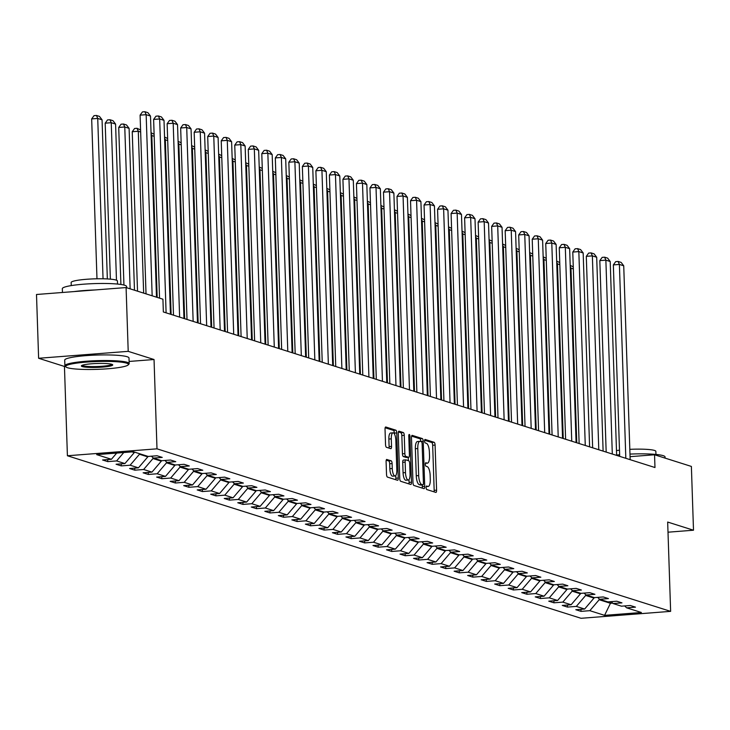 <?xml version="1.0" encoding="UTF-8"?>
<svg xmlns="http://www.w3.org/2000/svg" width="730" height="730" viewBox="0 0 730 730"><rect width="100%" height="100%" fill="white"/><g stroke="black" fill="none" stroke-linecap="round" stroke-linejoin="round"><path stroke-width="1.09" d="M426.128 487.603A1.77 0.584 85.6 0 0 426.785 489.547L435.819 492.403A2.528 0.83 85.6 0 0 435.929 492.421A2.528 0.83 85.6 0 0 436.586 490.168L435.089 445.081A2.528 0.83 85.6 0 0 434.158 442.307L425.115 439.451A1.77 0.584 85.6 0 0 425.043 439.442A1.77 0.584 85.6 0 0 424.586 441.011A1.77 0.584 85.6 0 0 425.234 442.955L426.402 443.329A8.085 2.674 85.6 0 1 429.395 452.208L429.523 455.958A8.085 2.674 85.6 0 1 427.424 463.158A8.085 2.674 85.6 0 1 427.059 463.112L425.891 462.747A1.77 0.584 85.6 0 0 425.818 462.738A1.77 0.584 85.6 0 0 425.353 464.307A1.77 0.584 85.6 0 0 426.01 466.251L427.178 466.625A8.085 2.674 85.6 0 1 430.171 475.495L430.289 479.254A8.085 2.674 85.6 0 1 428.191 486.454A8.085 2.674 85.6 0 1 427.835 486.408L426.667 486.034A1.77 0.584 85.6 0 0 426.585 486.025A1.77 0.584 85.6 0 0 426.128 487.603M386.873 459.444A2.528 0.83 85.6 0 0 386.754 459.425A2.528 0.83 85.6 0 0 386.097 461.679L386.517 474.327A2.528 0.83 85.6 0 0 387.457 477.101L397.494 480.276A2.528 0.83 85.6 0 0 397.604 480.285A2.528 0.83 85.6 0 0 398.261 478.041L396.764 432.954A2.528 0.83 85.6 0 0 395.833 430.18L385.796 427.004A2.528 0.83 85.6 0 0 385.677 426.995A2.528 0.83 85.6 0 0 385.029 429.24L385.531 444.524A2.528 0.83 85.6 0 0 386.462 447.298L390.76 448.658A2.528 0.83 85.6 0 0 390.879 448.667A2.528 0.83 85.6 0 0 391.526 446.422L391.28 438.839A6.753 2.236 85.6 0 1 393.032 432.826A6.753 2.236 85.6 0 1 395.833 440.281L396.819 469.965A6.753 2.236 85.6 0 1 395.058 475.978A6.753 2.236 85.6 0 1 392.265 468.523L392.101 463.577A2.528 0.83 85.6 0 0 391.161 460.803L386.644 459.462M154.039 359.516L128.206 351.349L126.089 287.556L36.5 294.491L38.617 358.275L64.45 366.451L67.406 455.757L156.996 448.831L154.039 359.516L129.11 361.45M668.005 532.197L693.5 530.217L667.667 522.05L670.633 611.357L156.996 448.831M693.5 530.217L691.383 466.434L654.545 454.772L630.063 456.67M126.089 287.556L162.927 299.209L163.347 311.965L654.974 467.529L654.545 454.772M412.979 482.694A2.528 0.83 85.6 0 0 413.91 485.468L423.957 488.653A2.528 0.83 85.6 0 0 424.066 488.662A2.528 0.83 85.6 0 0 424.723 486.417L423.227 441.331A2.528 0.83 85.6 0 0 422.287 438.557L412.249 435.381A2.528 0.83 85.6 0 0 412.14 435.363A2.528 0.83 85.6 0 0 411.483 437.617L412.979 482.694M410.725 484.464L400.688 481.289A2.528 0.83 85.6 0 1 399.748 478.515L398.251 433.428A2.528 0.83 85.6 0 1 398.909 431.184A2.528 0.83 85.6 0 1 399.018 431.193L403.316 432.552A2.528 0.83 85.6 0 1 404.256 435.326L404.858 453.613A2.528 0.83 85.6 0 0 405.789 456.387L408.645 457.29A2.528 0.83 85.6 0 0 408.754 457.299A2.528 0.83 85.6 0 0 409.411 455.055L408.782 436.011A1.77 0.584 85.6 0 1 409.238 434.441A1.77 0.584 85.6 0 1 409.968 436.394L411.492 482.229A2.528 0.83 85.6 0 1 410.835 484.474A2.528 0.83 85.6 0 1 410.725 484.464M67.406 455.757L581.043 618.292L670.633 611.357M107.757 461.615L116.599 460.931L124.921 463.568L116.079 464.243L121.28 465.895L130.113 465.211L138.435 467.839L129.602 468.523L134.804 470.175L143.637 469.49L151.959 472.118L143.126 472.803L148.318 474.454L157.16 473.77L165.482 476.398L156.64 477.082L161.841 478.725L170.683 478.041L179.005 480.678L170.163 481.362L175.364 483.005L184.206 482.32L192.519 484.957L183.686 485.642L188.887 487.284L197.721 486.6L206.043 489.237L197.209 489.921L202.411 491.564L211.244 490.879L219.566 493.517L210.724 494.201L215.925 495.843L224.767 495.159L233.089 497.796L224.247 498.471L229.448 500.123L238.29 499.439L246.612 502.067L237.77 502.751L242.971 504.403L251.813 503.718L260.126 506.346L251.293 507.031L256.495 508.682L265.328 507.998L273.65 510.626L264.817 511.31L270.018 512.953L278.851 512.277L287.173 514.905L278.331 515.59L283.532 517.232L292.374 516.548L300.696 519.185L291.854 519.87L297.055 521.512L305.897 520.828L314.219 523.465L305.377 524.149L310.579 525.792L319.411 525.107L327.733 527.744L318.901 528.429L324.102 530.071L332.935 529.387L341.257 532.024L332.424 532.708L337.616 534.351L346.458 533.667L354.78 536.294L345.938 536.979L351.139 538.63L359.981 537.946L368.303 540.574L359.461 541.258L364.662 542.91L373.505 542.226L381.817 544.854L372.984 545.538L378.186 547.181L387.019 546.505L395.341 549.133L386.508 549.818L391.709 551.46L400.542 550.776L408.864 553.413L400.022 554.097L405.223 555.74L414.065 555.055L422.387 557.693L413.545 558.377L418.746 560.019L427.588 559.335L435.91 561.972L427.068 562.657L432.269 564.299L441.112 563.615L449.424 566.252L440.591 566.936L445.793 568.579L454.626 567.894L462.948 570.522L454.115 571.207L459.316 572.858L468.149 572.174L476.471 574.802L467.629 575.486L472.83 577.138L481.672 576.454L489.994 579.082L481.152 579.766L486.353 581.409L495.195 580.733L503.517 583.361L494.675 584.046L499.877 585.688L508.71 585.004L517.032 587.641L508.199 588.325L513.4 589.968L522.233 589.283L530.555 591.92L521.722 592.605L526.914 594.247L535.756 593.563L544.078 596.2L535.236 596.885L540.437 598.527L549.279 597.843L557.601 600.48L548.759 601.164L553.961 602.807L562.803 602.122L571.115 604.75L562.283 605.435L567.484 607.086L576.317 606.402L584.639 609.03L575.806 609.714L581.007 611.366L589.84 610.682L604.577 615.344L641.378 612.497L626.65 607.834L635.483 607.15L630.282 605.498L621.449 606.183L613.127 603.555L621.96 602.87L616.759 601.219L607.926 601.903L599.604 599.275L608.437 598.591L603.245 596.948L594.402 597.624L586.08 594.996L594.923 594.311L589.721 592.669L580.879 593.353L572.557 590.716L581.399 590.032L576.198 588.389L567.356 589.073L559.043 586.436L567.876 585.752L562.675 584.11L553.842 584.794L545.52 582.157L554.353 581.472L549.152 579.83L540.319 580.514L531.997 577.877L540.839 577.193L535.637 575.55L526.795 576.235L518.473 573.607L527.315 572.922L522.114 571.271L513.272 571.955L504.95 569.327L513.792 568.643L508.591 566.991L499.758 567.675L491.436 565.047L500.269 564.363L495.068 562.711L486.235 563.396L477.913 560.768L486.746 560.083L481.545 558.441L472.711 559.125L464.389 556.488L473.232 555.804L468.03 554.161L459.188 554.846L450.866 552.208L459.708 551.524L454.507 549.882L445.665 550.566L437.352 547.929L446.185 547.245L440.984 545.602L432.151 546.286L423.829 543.649L432.662 542.965L427.461 541.322L418.628 542.007L410.306 539.379L419.139 538.694L413.946 537.043L405.104 537.727L396.782 535.099L405.624 534.415L400.423 532.763L391.581 533.447L383.259 530.82L392.101 530.135L386.9 528.483L378.058 529.168L369.745 526.54L378.578 525.856L373.377 524.213L364.544 524.897L356.222 522.26L365.055 521.576L359.853 519.933L351.02 520.618L342.698 517.981L351.541 517.296L346.339 515.654L337.497 516.338L329.175 513.701L338.017 513.017L332.816 511.374L323.974 512.058L315.652 509.421L324.494 508.737L319.293 507.095L310.46 507.779L302.138 505.142L310.971 504.466L305.77 502.815L296.937 503.499L288.615 500.871L297.448 500.187L292.246 498.535L283.413 499.22L275.091 496.592L283.934 495.907L278.732 494.256L269.89 494.94L261.568 492.312L270.41 491.628L265.209 489.985L256.367 490.67L248.054 488.032L256.887 487.348L251.686 485.705L242.853 486.39L234.531 483.753L243.364 483.068L238.162 481.426L229.329 482.11L221.007 479.473L229.84 478.789L224.648 477.146L215.806 477.831L207.484 475.193L216.326 474.509L211.125 472.867L202.283 473.551L193.961 470.914L202.803 470.239L197.602 468.587L188.76 469.271L180.447 466.643L189.28 465.959L184.079 464.307L175.246 464.992L166.924 462.364L175.757 461.679L170.555 460.028L161.722 460.712L153.4 458.084L162.243 457.4L157.041 455.757L148.199 456.442L133.462 451.779L96.661 454.626L111.398 459.289L102.556 459.973L107.757 461.615L107.693 459.571M131.993 451.888L134.265 452.609L134.247 452.025M123.771 452.527L116.599 460.931M134.265 452.609L124.921 463.568M153.4 458.084L151.393 456.186M147.761 456.296L147.788 456.889L139.466 454.252L139.448 453.668M139.466 454.252L130.113 465.211M147.788 456.889L138.435 467.839M166.924 462.364L164.916 460.466M161.284 460.575L161.303 461.168L152.99 458.531L152.953 457.664M152.99 458.531L143.637 469.49M161.303 461.168L151.959 472.118M180.447 466.643L178.439 464.745M174.808 464.855L174.826 465.439L166.504 462.811L166.476 461.944M166.504 462.811L157.16 473.77M174.826 465.439L165.482 476.398M193.961 470.914L191.963 469.025M188.331 469.135L188.349 469.719L180.027 467.09L180 466.224M180.027 467.09L170.683 478.041M188.349 469.719L179.005 480.678M207.484 475.193L205.477 473.305M201.854 473.414L201.872 473.998L193.55 471.37L193.523 470.503M193.55 471.37L184.206 482.32M201.872 473.998L192.519 484.957M221.007 479.473L219 477.584M215.368 477.694L215.396 478.278L207.074 475.65L207.046 474.774M207.074 475.65L197.721 486.6M215.396 478.278L206.043 489.237M234.531 483.753L232.523 481.864M228.892 481.973L228.91 482.557L220.588 479.92L220.56 479.053M220.588 479.92L211.244 490.879M228.91 482.557L219.566 493.517M248.054 488.032L246.046 486.143M242.415 486.253L242.433 486.837L234.111 484.2L234.084 483.333M234.111 484.2L224.767 495.159M242.433 486.837L233.089 497.796M261.568 492.312L259.561 490.414M255.938 490.523L255.956 491.117L247.634 488.48L247.607 487.613M247.634 488.48L238.29 499.439M255.956 491.117L246.612 502.067M275.091 496.592L273.084 494.694M269.461 494.803L269.479 495.396L261.157 492.759L261.13 491.892M261.157 492.759L251.813 503.718M269.479 495.396L260.126 506.346M288.615 500.871L286.607 498.973M282.975 499.083L282.994 499.667L274.681 497.039L274.644 496.172M274.681 497.039L265.328 507.998M282.994 499.667L273.65 510.626M302.138 505.142L300.13 503.253M296.499 503.362L296.517 503.946L288.195 501.318L288.168 500.452M288.195 501.318L278.851 512.277M296.517 503.946L287.173 514.905M315.652 509.421L313.654 507.533M310.022 507.642L310.04 508.226L301.718 505.598L301.691 504.731M301.718 505.598L292.374 516.548M310.04 508.226L300.696 519.185M329.175 513.701L327.168 511.812M323.545 511.922L323.563 512.506L315.241 509.878L315.214 509.002M315.241 509.878L305.897 520.828M323.563 512.506L314.219 523.465M342.698 517.981L340.691 516.092M337.059 516.201L337.087 516.785L328.765 514.148L328.737 513.281M328.765 514.148L319.411 525.107M337.087 516.785L327.733 527.744M356.222 522.26L354.214 520.371M350.582 520.481L350.601 521.065L342.288 518.428L342.251 517.561M342.288 518.428L332.935 529.387M350.601 521.065L341.257 532.024M369.745 526.54L367.738 524.642M364.106 524.751L364.124 525.345L355.802 522.707L355.775 521.841M355.802 522.707L346.458 533.667M364.124 525.345L354.78 536.294M383.259 530.82L381.261 528.921M377.629 529.031L377.647 529.624L369.325 526.987L369.298 526.12M369.325 526.987L359.981 537.946M377.647 529.624L368.303 540.574M396.782 535.099L394.775 533.201M391.152 533.311L391.171 533.904L382.849 531.267L382.821 530.4M382.849 531.267L373.505 542.226M391.171 533.904L381.817 544.854M410.306 539.379L408.298 537.481M404.666 537.59L404.694 538.174L396.372 535.546L396.344 534.679M396.372 535.546L387.019 546.505M404.694 538.174L395.341 549.133M423.829 543.649L421.821 541.76M418.19 541.87L418.208 542.454L409.886 539.826L409.858 538.959M409.886 539.826L400.542 550.776M418.208 542.454L408.864 553.413M437.352 547.929L435.345 546.04M431.713 546.149L431.731 546.733L423.409 544.106L423.382 543.239M423.409 544.106L414.065 555.055M431.731 546.733L422.387 557.693M450.866 552.208L448.859 550.32M445.236 550.429L445.254 551.013L436.932 548.376L436.905 547.509M436.932 548.376L427.588 559.335M445.254 551.013L435.91 561.972M464.389 556.488L462.382 554.599M458.759 554.709L458.778 555.293L450.456 552.656L450.428 551.789M450.456 552.656L441.112 563.615M458.778 555.293L449.424 566.252M477.913 560.768L475.905 558.87M472.273 558.988L472.292 559.572L463.979 556.935L463.942 556.068M463.979 556.935L454.626 567.894M472.292 559.572L462.948 570.522M491.436 565.047L489.428 563.149M485.797 563.259L485.815 563.852L477.493 561.215L477.466 560.348M477.493 561.215L468.149 572.174M485.815 563.852L476.471 574.802M504.95 569.327L502.952 567.429M499.32 567.538L499.338 568.132L491.016 565.495L490.989 564.628M491.016 565.495L481.672 576.454M499.338 568.132L489.994 579.082M518.473 573.607L516.466 571.709M512.843 571.818L512.861 572.402L504.539 569.774L504.512 568.907M504.539 569.774L495.195 580.733M512.861 572.402L503.517 583.361M531.997 577.877L529.989 575.988M526.357 576.098L526.385 576.682L518.063 574.054L518.035 573.187M518.063 574.054L508.71 585.004M526.385 576.682L517.032 587.641M545.52 582.157L543.512 580.268M539.881 580.377L539.899 580.961L531.586 578.333L531.549 577.466M531.586 578.333L522.233 589.283M539.899 580.961L530.555 591.92M559.043 586.436L557.036 584.548M553.404 584.657L553.422 585.241L545.1 582.613L545.073 581.737M545.1 582.613L535.756 593.563M553.422 585.241L544.078 596.2M572.557 590.716L570.559 588.827M566.927 588.937L566.945 589.521L558.623 586.883L558.596 586.017M558.623 586.883L549.279 597.843M566.945 589.521L557.601 600.48M586.08 594.996L584.073 593.107M580.45 593.216L580.469 593.8L572.147 591.163L572.119 590.296M572.147 591.163L562.803 602.122M580.469 593.8L571.115 604.75M599.604 599.275L597.596 597.377M593.964 597.487L593.992 598.08L585.67 595.443L585.642 594.576M585.67 595.443L576.317 606.402M593.992 598.08L584.639 609.03M613.127 603.555L611.12 601.657M610.408 601.712L610.453 603.29L599.184 599.722L599.157 598.856M599.184 599.722L589.84 610.682M612.662 603.117L610.453 603.29L604.577 615.344M626.65 607.834L624.643 605.936M128.206 351.349L38.617 358.275M116.7 453.075L111.398 459.289M580.934 609.322L581.007 611.366M567.411 605.042L567.484 607.086M553.897 600.763L553.961 602.807M540.373 596.483L540.437 598.527M526.85 592.203L526.914 594.247M513.327 587.924L513.4 589.968M499.804 583.653L499.877 585.688M486.289 579.374L486.353 581.409M472.766 575.094L472.83 577.138M459.243 570.814L459.316 572.858M445.72 566.535L445.793 568.579M432.206 562.255L432.269 564.299M418.682 557.976L418.746 560.019M405.159 553.696L405.223 555.74M391.636 549.416L391.709 551.46M378.113 545.146L378.186 547.181M364.599 540.866L364.662 542.91M351.075 536.587L351.139 538.63M337.552 532.307L337.616 534.351M324.029 528.027L324.102 530.071M310.505 523.748L310.579 525.792M296.991 519.468L297.055 521.512M283.468 515.188L283.532 517.232M269.945 510.918L270.018 512.953M256.422 506.638L256.495 508.682M242.907 502.359L242.971 504.403M229.384 498.079L229.448 500.123M215.861 493.799L215.925 495.843M202.338 489.52L202.411 491.564M188.814 485.24L188.887 487.284M175.3 480.961L175.364 483.005M161.777 476.69L161.841 478.725M148.254 472.41L148.318 474.454M134.731 468.131L134.804 470.175M121.207 463.851L121.28 465.895M64.45 366.451L65.317 366.387M434.04 491.837A2.528 0.83 85.6 0 0 434.168 490.359L432.671 445.273A2.528 0.83 85.6 0 0 431.74 442.499L424.623 440.245M420.809 441.559L420.799 441.513A2.528 0.83 85.6 0 0 419.869 438.739L411.611 436.129M422.168 488.087A2.528 0.83 85.6 0 0 422.296 486.6L422.241 484.912M422.898 484.848A1.77 0.584 85.6 0 0 422.98 484.857A1.77 0.584 85.6 0 0 423.437 483.278L422.123 443.712A1.77 0.584 85.6 0 0 421.475 441.769L420.234 441.376A8.085 2.674 85.6 0 0 419.878 441.331A8.085 2.674 85.6 0 0 417.779 448.53L418.682 475.577A8.085 2.674 85.6 0 0 421.666 484.455L422.898 484.848L420.48 485.03A1.77 0.584 85.6 0 0 420.562 485.039A1.77 0.584 85.6 0 0 420.635 485.021M417.815 441.559A8.085 2.674 85.6 0 0 417.46 441.522A8.085 2.674 85.6 0 0 415.361 448.713L417.779 448.53M420.48 485.03L419.248 484.647A8.085 2.674 85.6 0 1 416.255 475.768L415.361 448.713M398.379 431.941L400.898 432.744L403.316 432.552M406.446 457.454A2.528 0.83 85.6 0 1 406.336 457.491A2.528 0.83 85.6 0 1 406.218 457.473L403.371 456.569A2.528 0.83 85.6 0 1 402.44 453.795L401.829 435.518A2.528 0.83 85.6 0 0 400.898 432.744M408.234 457.336L408.344 460.666M408.973 479.619L409.074 482.411L411.492 482.229M405.488 472.584A6.753 2.236 85.6 0 0 408.289 480.039A6.753 2.236 85.6 0 0 410.041 474.026L409.694 463.568A2.528 0.83 85.6 0 0 408.763 460.794L405.907 459.891A2.528 0.83 85.6 0 0 405.798 459.873A2.528 0.83 85.6 0 0 405.141 462.126L405.488 472.584L403.07 472.766A6.753 2.236 85.6 0 0 405.862 480.23L408.289 480.039M405.688 459.909L403.489 460.073A2.528 0.83 85.6 0 0 403.38 460.064A2.528 0.83 85.6 0 0 402.723 462.309L405.141 462.126M403.07 472.766L402.723 462.309M408.937 483.899A2.528 0.83 85.6 0 0 409.074 482.411M395.058 475.978L392.64 476.17A6.753 2.236 85.6 0 1 389.838 468.706L389.674 463.76A2.528 0.83 85.6 0 0 388.743 460.986L386.234 460.192M393.032 432.826L390.614 433.009A6.753 2.236 85.6 0 0 388.862 439.031L391.28 438.839M388.98 448.092A2.528 0.83 85.6 0 0 389.108 446.605L388.862 439.031M394.373 433.885L394.346 433.145A2.528 0.83 85.6 0 0 393.415 430.371L385.157 427.762M395.715 479.71A2.528 0.83 85.6 0 0 395.842 478.232L395.751 475.558M576.764 442.781L570.97 268.175L570.294 268.229M573.342 268.923L570.97 268.175L570.239 266.468M570.203 265.364L573.269 266.879M625.829 458.312L619.396 264.433L613.346 264.899L619.697 456.369M630.163 459.681L623.73 265.802L619.396 264.433L618.118 261.459L621.157 262.417L623.73 265.802M613.346 264.899L615.7 261.65L618.118 261.459M629.981 454.087A32.166 4.015 -1.9 0 1 663.168 455.648A32.166 4.015 -1.9 0 1 665.048 456.925L665.085 458.112M629.817 449.342A23.159 2.893 -1.9 0 1 654.5 450.437A23.159 2.893 -1.9 0 1 655.85 451.35L655.951 454.434M616.485 450.583A23.159 2.893 -1.9 0 1 619.487 450.182M616.631 455.055A32.166 4.015 -1.9 0 1 619.642 454.763M67.516 367.728A31.39 3.915 178.1 0 0 100.53 369.225A31.39 3.915 178.1 0 0 128.197 364.9A31.39 3.915 178.1 0 0 126.6 363.157A31.39 3.915 178.1 0 0 89.69 361.87A31.39 3.915 178.1 0 0 65.946 366.971A31.39 3.915 178.1 0 0 67.516 367.728M65.946 366.971L65.153 366.241A32.166 4.015 -1.9 0 1 64.888 365.739A32.166 4.015 -1.9 0 1 91.469 360.903A32.166 4.015 -1.9 0 1 127.303 362.335A32.166 4.015 -1.9 0 1 129.183 363.613A32.166 4.015 -1.9 0 1 128.936 364.124L128.197 364.9M82.289 366.588A15.695 1.962 -1.9 0 1 81.486 365.712A15.695 1.962 -1.9 0 1 95.32 363.549A15.695 1.962 -1.9 0 1 111.827 364.297A15.695 1.962 -1.9 0 1 112.612 364.681A15.695 1.962 -1.9 0 1 100.74 367.226A15.695 1.962 -1.9 0 1 82.289 366.588M82.162 365.31A14.928 1.861 178.1 0 0 82.992 365.766A14.928 1.861 178.1 0 0 99.052 366.46A14.928 1.861 178.1 0 0 111.909 364.325M62.451 292.474L62.324 288.688A32.166 4.015 -1.9 0 1 88.914 283.842A32.166 4.015 -1.9 0 1 124.739 285.275A32.166 4.015 -1.9 0 1 126.618 286.552L126.664 287.739M71.239 285.603L71.138 282.519A23.159 2.893 -1.9 0 1 90.274 279.033A23.159 2.893 -1.9 0 1 116.07 280.065A23.159 2.893 -1.9 0 1 117.43 280.977L117.53 284.061M64.888 365.739L64.696 360.127A32.166 4.015 -1.9 0 1 91.277 355.291A32.166 4.015 -1.9 0 1 127.111 356.724A32.166 4.015 -1.9 0 1 128.991 358.001L129.183 363.613M74.195 291.571A32.166 4.015 -1.9 0 1 94.809 289.974M563.241 438.502L557.446 263.895L556.771 263.95M559.819 264.652L557.446 263.895L556.716 262.189M556.68 261.084L559.755 262.599M549.717 434.231L543.932 259.624L543.248 259.67M546.295 260.373L543.932 259.624L543.193 257.909M543.157 256.805L546.232 258.32M612.306 454.033L605.873 260.154L599.823 260.619L606.174 452.089M616.64 455.401L610.207 261.523L605.873 260.154L604.604 257.179L607.634 258.137L610.207 261.523M599.823 260.619L602.177 257.371L604.604 257.179M598.783 449.753L592.358 255.874L586.299 256.339L592.65 447.809M603.117 451.122L596.693 257.243L592.358 255.874L591.081 252.899L594.111 253.857L596.693 257.243M586.299 256.339L588.654 253.091L591.081 252.899M536.203 429.952L530.409 255.345L529.734 255.391M532.772 256.093L530.409 255.345L529.67 253.629M529.633 252.534L532.708 254.049M522.68 425.672L516.886 251.065L516.21 251.12M519.258 251.813L516.886 251.065L516.146 249.35M516.11 248.255L519.185 249.77M509.157 421.392L503.362 246.786L502.687 246.84M505.735 247.534L503.362 246.786L502.632 245.07M502.596 243.975L505.662 245.49M585.268 445.473L578.835 251.595L572.776 252.06L579.136 443.53M589.603 446.842L583.17 252.963L578.835 251.595L577.558 248.62L580.587 249.587L583.17 252.963M572.776 252.06L575.14 248.811L577.558 248.62M571.745 441.194L565.312 247.315L559.262 247.78L565.613 439.259M576.08 442.572L569.646 248.684L565.312 247.315L564.034 244.349L567.073 245.307L569.646 248.684M559.262 247.78L561.616 244.532L564.034 244.349M558.222 436.914L551.789 243.035L545.739 243.51L552.09 434.98M562.556 438.292L556.123 244.413L551.789 243.035L550.511 240.07L553.55 241.028L556.123 244.413M545.739 243.51L548.093 240.252L550.511 240.07M544.699 432.644L538.265 238.756L532.216 239.23L538.567 430.7M549.033 434.012L542.6 240.134L538.265 238.756L536.997 235.79L540.027 236.748L542.6 240.134M532.216 239.23L534.57 235.973L536.997 235.79M531.184 428.364L524.751 234.476L518.692 234.951L525.043 426.42M535.51 429.733L529.086 235.854L524.751 234.476L523.474 231.51L526.503 232.468L529.086 235.854M518.692 234.951L521.056 231.693L523.474 231.51M517.661 424.084L511.228 230.206L505.178 230.671L511.529 422.141M521.996 425.453L515.562 231.574L511.228 230.206L509.951 227.231L512.989 228.189L515.562 231.574M505.178 230.671L507.533 227.422L509.951 227.231M504.138 419.805L497.705 225.926L491.655 226.391L498.006 417.861M508.472 421.173L502.039 227.295L497.705 225.926L496.427 222.951L499.466 223.909L502.039 227.295M491.655 226.391L494.009 223.143L496.427 222.951M490.615 415.525L484.182 221.646L478.132 222.112L484.483 413.582M494.949 416.894L488.516 223.015L484.182 221.646L482.904 218.671L485.943 219.63L488.516 223.015M478.132 222.112L480.486 218.863L482.904 218.671M477.091 411.245L470.667 217.367L464.608 217.832L470.959 409.302M481.426 412.614L474.993 218.735L470.667 217.367L469.39 214.392L472.42 215.359L474.993 218.735M464.608 217.832L466.963 214.583L469.39 214.392M463.577 406.966L457.144 213.087L451.085 213.552L457.436 405.031M467.912 408.344L461.479 214.456L457.144 213.087L455.867 210.121L458.896 211.079L461.479 214.456M451.085 213.552L453.449 210.304L455.867 210.121M450.054 402.686L443.621 208.807L437.571 209.282L443.922 400.752M454.388 404.064L447.955 210.185L443.621 208.807L442.344 205.842L445.382 206.8L447.955 210.185M437.571 209.282L439.925 206.024L442.344 205.842M436.531 398.407L430.098 204.528L424.048 205.002L430.399 396.472M440.865 399.784L434.432 205.906L430.098 204.528L428.82 201.562L431.859 202.52L434.432 205.906M424.048 205.002L426.402 201.745L428.82 201.562M423.008 394.136L416.575 200.248L410.525 200.723L416.876 392.192M427.342 395.505L420.909 201.626L416.575 200.248L415.306 197.282L418.336 198.241L420.909 201.626M410.525 200.723L412.879 197.465L415.306 197.282M409.484 389.856L403.06 195.978L397.001 196.443L403.352 387.913M413.819 391.225L407.395 197.346L403.06 195.978L401.783 193.003L404.812 193.961L407.395 197.346M397.001 196.443L399.356 193.195L401.783 193.003M395.97 385.577L389.537 191.698L383.478 192.163L389.838 383.633M400.305 386.946L393.871 193.067L389.537 191.698L388.26 188.723L391.289 189.681L393.871 193.067M383.478 192.163L385.841 188.915L388.26 188.723M382.447 381.297L376.014 187.418L369.964 187.884L376.315 379.354M386.781 382.666L380.348 188.787L376.014 187.418L374.736 184.444L377.775 185.402L380.348 188.787M369.964 187.884L372.318 184.635L374.736 184.444M368.924 377.018L362.491 183.139L356.441 183.604L362.792 375.074M373.258 378.386L366.825 184.507L362.491 183.139L361.213 180.164L364.252 181.131L366.825 184.507M356.441 183.604L358.795 180.356L361.213 180.164M355.401 372.738L348.967 178.859L342.918 179.325L349.268 370.803M359.735 374.107L353.302 180.228L348.967 178.859L347.699 175.893L350.728 176.852L353.302 180.228M342.918 179.325L345.272 176.076L347.699 175.893M341.886 368.458L335.453 174.579L329.394 175.054L335.745 366.524M346.212 369.836L339.788 175.948L335.453 174.579L334.176 171.614L337.205 172.572L339.788 175.948M329.394 175.054L331.748 171.796L334.176 171.614M495.633 417.113L489.839 242.506L489.164 242.561M492.212 243.254L489.839 242.506L489.109 240.8M489.073 239.696L492.148 241.21M482.11 412.833L476.325 238.226L475.65 238.281M478.688 238.975L476.325 238.226L475.586 236.52M475.549 235.416L478.624 236.931M468.596 408.554L462.802 233.947L462.126 234.001M465.165 234.695L462.802 233.947L462.063 232.24M462.026 231.136L465.101 232.651M455.073 404.274L449.279 229.667L448.603 229.722M451.651 230.424L449.279 229.667L448.548 227.961M448.512 226.857L451.578 228.371M441.55 400.004L435.755 225.397L435.08 225.442M438.128 226.145L435.755 225.397L435.025 223.681M434.989 222.577L438.055 224.092M428.026 395.724L422.232 221.117L421.557 221.163M424.604 221.865L422.232 221.117L421.502 219.401M421.465 218.306L424.541 219.812M414.503 391.444L408.718 216.837L408.043 216.892M411.081 217.586L408.718 216.837L407.979 215.122M407.942 214.027L411.017 215.542M400.989 387.165L395.195 212.558L394.519 212.612M397.567 213.306L395.195 212.558L394.455 210.842M394.419 209.747L397.494 211.262M387.466 382.885L381.671 208.278L380.996 208.333M384.044 209.026L381.671 208.278L380.941 206.572M380.905 205.468L383.971 206.982M373.942 378.605L368.148 203.999L367.473 204.053M370.521 204.747L368.148 203.999L367.418 202.292M367.382 201.188L370.457 202.703M360.419 374.326L354.634 199.719L353.95 199.774M356.997 200.467L354.634 199.719L353.895 198.012M353.858 196.908L356.934 198.423M346.905 370.046L341.111 195.439L340.435 195.494M343.474 196.197L341.111 195.439L340.372 193.733M340.335 192.629L343.41 194.143M333.382 365.776L327.587 191.169L326.912 191.214M329.96 191.917L327.587 191.169L326.848 189.453M326.812 188.349L329.887 189.864M319.859 361.496L314.064 186.889L313.389 186.935M316.437 187.637L314.064 186.889L313.334 185.174M313.298 184.079L316.364 185.584M306.335 357.216L300.541 182.609L299.866 182.664M302.913 183.358L300.541 182.609L299.811 180.894M299.774 179.799L302.85 181.314M292.812 352.937L287.027 178.33L286.352 178.385M289.39 179.078L287.027 178.33L286.288 176.614M286.251 175.519L289.326 177.034M279.298 348.657L273.504 174.05L272.828 174.105M275.867 174.798L273.504 174.05L272.764 172.344M272.728 171.24L275.803 172.754M265.775 344.377L259.98 169.771L259.305 169.825M262.353 170.519L259.98 169.771L259.25 168.064M259.214 166.96L262.28 168.475M252.251 340.098L246.457 165.491L245.782 165.546M248.83 166.239L246.457 165.491L245.727 163.785M245.691 162.68L248.757 164.195M238.728 335.818L232.934 161.211L232.259 161.266M235.306 161.969L232.934 161.211L232.204 159.505M232.167 158.401L235.243 159.916M328.363 364.179L321.93 170.3L315.88 170.774L322.231 362.244M332.697 365.557L326.264 171.678L321.93 170.3L320.652 167.334L323.691 168.292L326.264 171.678M315.88 170.774L318.234 167.517L320.652 167.334M314.84 359.908L308.407 166.02L302.357 166.495L308.708 357.965M319.174 361.277L312.741 167.398L308.407 166.02L307.129 163.055L310.168 164.013L312.741 167.398M302.357 166.495L304.711 163.237L307.129 163.055M301.317 355.629L294.884 161.75L288.834 162.215L295.185 353.685M305.651 356.997L299.218 163.118L294.884 161.75L293.606 158.775L296.645 159.733L299.218 163.118M288.834 162.215L291.188 158.967L293.606 158.775M287.793 351.349L281.369 157.47L275.31 157.936L281.661 349.405M292.128 352.718L285.695 158.839L281.369 157.47L280.092 154.495L283.121 155.454L285.695 158.839M275.31 157.936L277.665 154.687L280.092 154.495M225.205 331.539L219.42 156.941L218.744 156.986M221.783 157.689L219.42 156.941L218.681 155.225M218.644 154.121L221.719 155.636M211.691 327.268L205.896 152.661L205.221 152.707M208.269 153.41L205.896 152.661L205.157 150.946M205.121 149.851L208.196 151.356M198.168 322.988L192.373 148.382L191.698 148.427M194.746 149.13L192.373 148.382L191.643 146.666M191.607 145.571L194.673 147.086M184.644 318.709L178.85 144.102L178.175 144.157M181.222 144.85L178.85 144.102L178.12 142.386M178.083 141.292L181.159 142.806M171.121 314.429L165.336 139.822L164.651 139.877M167.699 140.571L165.336 139.822L164.597 138.107M164.56 137.012L167.635 138.527M157.178 297.393L151.813 135.543L151.137 135.597M154.176 136.291L151.813 135.543L151.073 133.836M151.037 132.732L154.112 134.247M143.655 293.113L138.289 131.263L132.239 131.738L137.523 291.17M140.662 132.011L138.289 131.263L137.012 128.297L140.589 129.967M132.239 131.738L134.594 128.48L137.012 128.297M130.141 288.834L124.766 126.983L129.1 128.361L134.475 290.202M118.716 127.458L121.071 124.2L123.489 124.018L124.766 126.983L118.716 127.458L123.945 285.047M123.489 124.018L126.527 124.976L129.1 128.361M274.279 347.069L267.846 153.19L261.787 153.656L268.138 345.126M278.614 348.438L272.18 154.559L267.846 153.19L266.569 150.216L269.598 151.174L272.18 154.559M261.787 153.656L264.151 150.407L266.569 150.216M260.756 342.79L254.323 148.911L248.273 149.376L254.624 340.846M265.09 344.159L258.657 150.28L254.323 148.911L253.045 145.936L256.084 146.903L258.657 150.28M248.273 149.376L250.627 146.128L253.045 145.936M247.233 338.51L240.8 144.631L234.75 145.097L241.101 336.576M251.567 339.879L245.134 146L240.8 144.631L239.522 141.656L242.561 142.624L245.134 146M234.75 145.097L237.104 141.848L239.522 141.656M233.709 334.23L227.276 140.352L221.226 140.826L227.577 332.296M238.044 335.608L231.611 141.72L227.276 140.352L226.008 137.386L229.037 138.344L231.611 141.72M221.226 140.826L223.581 137.569L226.008 137.386M220.186 329.951L213.762 136.072L207.703 136.546L214.054 328.016M224.521 331.329L218.097 137.45L213.762 136.072L212.485 133.106L215.514 134.064L218.097 137.45M207.703 136.546L210.057 133.289L212.485 133.106M206.672 325.68L200.239 131.792L194.18 132.267L200.54 323.737M211.007 327.049L204.573 133.17L200.239 131.792L198.962 128.827L201.991 129.785L204.573 133.17M194.18 132.267L196.543 129.009L198.962 128.827M193.149 321.401L186.716 127.522L180.666 127.987L187.017 319.457M197.483 322.769L191.05 128.891L186.716 127.522L185.438 124.547L188.477 125.505L191.05 128.891M180.666 127.987L183.02 124.739L185.438 124.547M179.626 317.121L173.192 123.242L167.143 123.708L173.494 315.177M183.96 318.49L177.527 124.611L173.192 123.242L171.915 120.268L174.954 121.226L177.527 124.611M167.143 123.708L169.497 120.459L171.915 120.268M116.471 280.201L111.243 122.704L115.577 124.082L120.897 284.463M105.193 123.178L107.547 119.921L109.974 119.738L111.243 122.704L105.193 123.178L110.367 279.143M109.974 119.738L113.004 120.696L115.577 124.082M166.102 312.841L159.669 118.963L153.619 119.428L159.551 298.141M170.437 314.21L164.004 120.331L159.669 118.963L158.401 115.988L161.43 116.946L164.004 120.331M153.619 119.428L155.974 116.179L158.401 115.988M103.049 278.787L97.729 118.433L102.063 119.802L107.337 278.933M91.67 118.899L94.024 115.65L96.451 115.459L97.729 118.433L91.67 118.899L96.98 278.787M96.451 115.459L99.481 116.417L102.063 119.802M152.159 295.805L146.155 114.683L140.096 115.148L146.027 293.862M156.494 297.174L150.489 116.052L146.155 114.683L144.878 111.708L147.907 112.675L150.489 116.052M140.096 115.148L142.45 111.9L144.878 111.708M426.229 486.536L427.835 486.408M425.453 463.24L427.059 463.112M431.74 442.499L434.158 442.307M432.671 445.273L435.089 445.081M434.168 490.359L436.586 490.168M419.869 438.739L422.287 438.557M420.799 441.513L423.227 441.331M422.296 486.6L424.723 486.417M416.255 475.768L418.682 475.577M419.248 484.647L421.666 484.455M401.829 435.518L404.256 435.326M402.44 453.795L404.858 453.613M403.371 456.569L405.789 456.387M406.218 457.473L408.645 457.29M408.791 436.485L409.968 436.394M388.743 460.986L391.161 460.803M389.674 463.76L392.101 463.577M389.838 468.706L392.265 468.523M389.108 446.605L391.526 446.422M393.415 430.371L395.833 430.18M394.346 433.145L396.764 432.954M395.842 478.232L398.261 478.041M426.21 486.6L428.191 486.454M425.435 463.313L427.424 463.158M420.562 485.039L422.98 484.857M417.46 441.522L419.878 441.331M406.336 457.491L408.754 457.299M403.38 460.064L405.798 459.873"/></g></svg>
